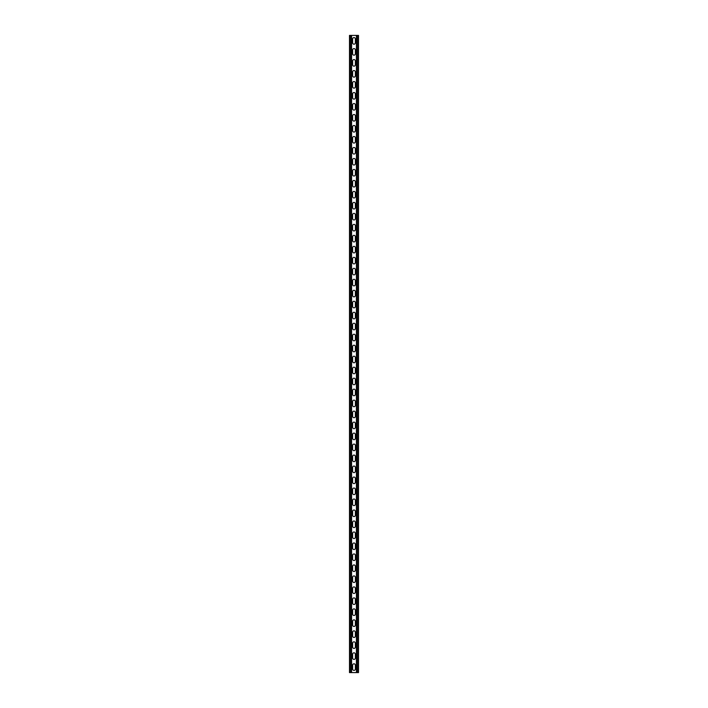 <?xml version="1.0" encoding="UTF-8"?>
<svg xmlns="http://www.w3.org/2000/svg" width="708" height="708" viewBox="0 0 708 708"><rect width="100%" height="100%" fill="white"/><g stroke="black" fill="none" stroke-linecap="round" stroke-linejoin="round"><path stroke-width="1.06" d="M351.584 35.4L351.584 672.6L356.416 672.6L356.416 35.4L351.088 35.4L351.088 672.6L351.584 672.6M352.628 665.184A1.372 1.372 0 0 1 354 663.812A1.372 1.372 0 0 1 355.372 665.184L355.372 669.033A1.372 1.372 0 0 1 354 670.405A1.372 1.372 0 0 1 352.628 669.033L352.628 665.184M352.628 654.201A1.372 1.372 0 0 1 354 652.829A1.372 1.372 0 0 1 355.372 654.201L355.372 658.042A1.372 1.372 0 0 1 354 659.413A1.372 1.372 0 0 1 352.628 658.042L352.628 654.201M352.628 368.558A1.372 1.372 0 0 1 354 367.186A1.372 1.372 0 0 1 355.372 368.558L355.372 372.399A1.372 1.372 0 0 1 354 373.771A1.372 1.372 0 0 1 352.628 372.399L352.628 368.558M352.628 357.567A1.372 1.372 0 0 1 354 356.195A1.372 1.372 0 0 1 355.372 357.567L355.372 361.416A1.372 1.372 0 0 1 354 362.788A1.372 1.372 0 0 1 352.628 361.416L352.628 357.567M352.628 379.541A1.372 1.372 0 0 1 354 378.169A1.372 1.372 0 0 1 355.372 379.541L355.372 383.391A1.372 1.372 0 0 1 354 384.763A1.372 1.372 0 0 1 352.628 383.391L352.628 379.541M352.628 390.533A1.372 1.372 0 0 1 354 389.152A1.372 1.372 0 0 1 355.372 390.533L355.372 394.374A1.372 1.372 0 0 1 354 395.745A1.372 1.372 0 0 1 352.628 394.374L352.628 390.533M352.628 401.516A1.372 1.372 0 0 1 354 400.144A1.372 1.372 0 0 1 355.372 401.516L355.372 405.357A1.372 1.372 0 0 1 354 406.737A1.372 1.372 0 0 1 352.628 405.357L352.628 401.516M352.628 412.499A1.372 1.372 0 0 1 354 411.127A1.372 1.372 0 0 1 355.372 412.499L355.372 416.348A1.372 1.372 0 0 1 354 417.72A1.372 1.372 0 0 1 352.628 416.348L352.628 412.499M352.628 423.49A1.372 1.372 0 0 1 354 422.118A1.372 1.372 0 0 1 355.372 423.49L355.372 427.331A1.372 1.372 0 0 1 354 428.703A1.372 1.372 0 0 1 352.628 427.331L352.628 423.49M352.628 434.473A1.372 1.372 0 0 1 354 433.101A1.372 1.372 0 0 1 355.372 434.473L355.372 438.323A1.372 1.372 0 0 1 354 439.695A1.372 1.372 0 0 1 352.628 438.323L352.628 434.473M352.628 445.456A1.372 1.372 0 0 1 354 444.084A1.372 1.372 0 0 1 355.372 445.456L355.372 449.306A1.372 1.372 0 0 1 354 450.677A1.372 1.372 0 0 1 352.628 449.306L352.628 445.456M352.628 456.448A1.372 1.372 0 0 1 354 455.076A1.372 1.372 0 0 1 355.372 456.448L355.372 460.288A1.372 1.372 0 0 1 354 461.669A1.372 1.372 0 0 1 352.628 460.288L352.628 456.448M352.628 467.43A1.372 1.372 0 0 1 354 466.059A1.372 1.372 0 0 1 355.372 467.43L355.372 471.28A1.372 1.372 0 0 1 354 472.652A1.372 1.372 0 0 1 352.628 471.28L352.628 467.43M352.628 478.422A1.372 1.372 0 0 1 354 477.042A1.372 1.372 0 0 1 355.372 478.422L355.372 482.263A1.372 1.372 0 0 1 354 483.635A1.372 1.372 0 0 1 352.628 482.263L352.628 478.422M352.628 489.405A1.372 1.372 0 0 1 354 488.033A1.372 1.372 0 0 1 355.372 489.405L355.372 493.246A1.372 1.372 0 0 1 354 494.626A1.372 1.372 0 0 1 352.628 493.246L352.628 489.405M352.628 500.388A1.372 1.372 0 0 1 354 499.016A1.372 1.372 0 0 1 355.372 500.388L355.372 504.238A1.372 1.372 0 0 1 354 505.609A1.372 1.372 0 0 1 352.628 504.238L352.628 500.388M352.628 511.38A1.372 1.372 0 0 1 354 510.008A1.372 1.372 0 0 1 355.372 511.38L355.372 515.22A1.372 1.372 0 0 1 354 516.592A1.372 1.372 0 0 1 352.628 515.22L352.628 511.38M352.628 522.362A1.372 1.372 0 0 1 354 520.991A1.372 1.372 0 0 1 355.372 522.362L355.372 526.212A1.372 1.372 0 0 1 354 527.584A1.372 1.372 0 0 1 352.628 526.212L352.628 522.362M352.628 533.354A1.372 1.372 0 0 1 354 531.974A1.372 1.372 0 0 1 355.372 533.354L355.372 537.195A1.372 1.372 0 0 1 354 538.567A1.372 1.372 0 0 1 352.628 537.195L352.628 533.354M352.628 544.337A1.372 1.372 0 0 1 354 542.965A1.372 1.372 0 0 1 355.372 544.337L355.372 548.178A1.372 1.372 0 0 1 354 549.558A1.372 1.372 0 0 1 352.628 548.178L352.628 544.337M352.628 555.32A1.372 1.372 0 0 1 354 553.948A1.372 1.372 0 0 1 355.372 555.32L355.372 559.17A1.372 1.372 0 0 1 354 560.541A1.372 1.372 0 0 1 352.628 559.17L352.628 555.32M352.628 566.312A1.372 1.372 0 0 1 354 564.931A1.372 1.372 0 0 1 355.372 566.312L355.372 570.152A1.372 1.372 0 0 1 354 571.524A1.372 1.372 0 0 1 352.628 570.152L352.628 566.312M352.628 577.294A1.372 1.372 0 0 1 354 575.923A1.372 1.372 0 0 1 355.372 577.294L355.372 581.144A1.372 1.372 0 0 1 354 582.516A1.372 1.372 0 0 1 352.628 581.144L352.628 577.294M352.628 588.277A1.372 1.372 0 0 1 354 586.905A1.372 1.372 0 0 1 355.372 588.277L355.372 592.127A1.372 1.372 0 0 1 354 593.499A1.372 1.372 0 0 1 352.628 592.127L352.628 588.277M352.628 599.269A1.372 1.372 0 0 1 354 597.897A1.372 1.372 0 0 1 355.372 599.269L355.372 603.11A1.372 1.372 0 0 1 354 604.482A1.372 1.372 0 0 1 352.628 603.11L352.628 599.269M352.628 610.252A1.372 1.372 0 0 1 354 608.88A1.372 1.372 0 0 1 355.372 610.252L355.372 614.101A1.372 1.372 0 0 1 354 615.473A1.372 1.372 0 0 1 352.628 614.101L352.628 610.252M352.628 621.243A1.372 1.372 0 0 1 354 619.863A1.372 1.372 0 0 1 355.372 621.243L355.372 625.084A1.372 1.372 0 0 1 354 626.456A1.372 1.372 0 0 1 352.628 625.084L352.628 621.243M352.628 632.226A1.372 1.372 0 0 1 354 630.855A1.372 1.372 0 0 1 355.372 632.226L355.372 636.067A1.372 1.372 0 0 1 354 637.448A1.372 1.372 0 0 1 352.628 636.067L352.628 632.226M352.628 643.209A1.372 1.372 0 0 1 354 641.837A1.372 1.372 0 0 1 355.372 643.209L355.372 647.059A1.372 1.372 0 0 1 354 648.431A1.372 1.372 0 0 1 352.628 647.059L352.628 643.209M352.628 42.816A1.372 1.372 0 0 0 354 44.188A1.372 1.372 0 0 0 355.372 42.816L355.372 38.967A1.372 1.372 0 0 0 354 37.595A1.372 1.372 0 0 0 352.628 38.967L352.628 42.816M352.628 53.799A1.372 1.372 0 0 0 354 55.171A1.372 1.372 0 0 0 355.372 53.799L355.372 49.958A1.372 1.372 0 0 0 354 48.587A1.372 1.372 0 0 0 352.628 49.958L352.628 53.799M352.628 339.442A1.372 1.372 0 0 0 354 340.814A1.372 1.372 0 0 0 355.372 339.442L355.372 335.601A1.372 1.372 0 0 0 354 334.229A1.372 1.372 0 0 0 352.628 335.601L352.628 339.442M352.628 350.433A1.372 1.372 0 0 0 354 351.805A1.372 1.372 0 0 0 355.372 350.433L355.372 346.584A1.372 1.372 0 0 0 354 345.212A1.372 1.372 0 0 0 352.628 346.584L352.628 350.433M352.628 328.459A1.372 1.372 0 0 0 354 329.831A1.372 1.372 0 0 0 355.372 328.459L355.372 324.609A1.372 1.372 0 0 0 354 323.237A1.372 1.372 0 0 0 352.628 324.609L352.628 328.459M352.628 317.467A1.372 1.372 0 0 0 354 318.848A1.372 1.372 0 0 0 355.372 317.467L355.372 313.626A1.372 1.372 0 0 0 354 312.255A1.372 1.372 0 0 0 352.628 313.626L352.628 317.467M352.628 306.484A1.372 1.372 0 0 0 354 307.856A1.372 1.372 0 0 0 355.372 306.484L355.372 302.643A1.372 1.372 0 0 0 354 301.263A1.372 1.372 0 0 0 352.628 302.643L352.628 306.484M352.628 295.501A1.372 1.372 0 0 0 354 296.873A1.372 1.372 0 0 0 355.372 295.501L355.372 291.652A1.372 1.372 0 0 0 354 290.28A1.372 1.372 0 0 0 352.628 291.652L352.628 295.501M352.628 284.51A1.372 1.372 0 0 0 354 285.882A1.372 1.372 0 0 0 355.372 284.51L355.372 280.669A1.372 1.372 0 0 0 354 279.297A1.372 1.372 0 0 0 352.628 280.669L352.628 284.51M352.628 273.527A1.372 1.372 0 0 0 354 274.899A1.372 1.372 0 0 0 355.372 273.527L355.372 269.677A1.372 1.372 0 0 0 354 268.305A1.372 1.372 0 0 0 352.628 269.677L352.628 273.527M352.628 262.544A1.372 1.372 0 0 0 354 263.916A1.372 1.372 0 0 0 355.372 262.544L355.372 258.694A1.372 1.372 0 0 0 354 257.323A1.372 1.372 0 0 0 352.628 258.694L352.628 262.544M352.628 251.552A1.372 1.372 0 0 0 354 252.924A1.372 1.372 0 0 0 355.372 251.552L355.372 247.711A1.372 1.372 0 0 0 354 246.331A1.372 1.372 0 0 0 352.628 247.711L352.628 251.552M352.628 240.57A1.372 1.372 0 0 0 354 241.941A1.372 1.372 0 0 0 355.372 240.57L355.372 236.72A1.372 1.372 0 0 0 354 235.348A1.372 1.372 0 0 0 352.628 236.72L352.628 240.57M352.628 229.578A1.372 1.372 0 0 0 354 230.958A1.372 1.372 0 0 0 355.372 229.578L355.372 225.737A1.372 1.372 0 0 0 354 224.365A1.372 1.372 0 0 0 352.628 225.737L352.628 229.578M352.628 218.595A1.372 1.372 0 0 0 354 219.967A1.372 1.372 0 0 0 355.372 218.595L355.372 214.754A1.372 1.372 0 0 0 354 213.374A1.372 1.372 0 0 0 352.628 214.754L352.628 218.595M352.628 207.612A1.372 1.372 0 0 0 354 208.984A1.372 1.372 0 0 0 355.372 207.612L355.372 203.762A1.372 1.372 0 0 0 354 202.391A1.372 1.372 0 0 0 352.628 203.762L352.628 207.612M352.628 196.62A1.372 1.372 0 0 0 354 197.992A1.372 1.372 0 0 0 355.372 196.62L355.372 192.78A1.372 1.372 0 0 0 354 191.408A1.372 1.372 0 0 0 352.628 192.78L352.628 196.62M352.628 185.638A1.372 1.372 0 0 0 354 187.009A1.372 1.372 0 0 0 355.372 185.638L355.372 181.788A1.372 1.372 0 0 0 354 180.416A1.372 1.372 0 0 0 352.628 181.788L352.628 185.638M352.628 174.646A1.372 1.372 0 0 0 354 176.026A1.372 1.372 0 0 0 355.372 174.646L355.372 170.805A1.372 1.372 0 0 0 354 169.433A1.372 1.372 0 0 0 352.628 170.805L352.628 174.646M352.628 163.663A1.372 1.372 0 0 0 354 165.035A1.372 1.372 0 0 0 355.372 163.663L355.372 159.822A1.372 1.372 0 0 0 354 158.442A1.372 1.372 0 0 0 352.628 159.822L352.628 163.663M352.628 152.68A1.372 1.372 0 0 0 354 154.052A1.372 1.372 0 0 0 355.372 152.68L355.372 148.83A1.372 1.372 0 0 0 354 147.459A1.372 1.372 0 0 0 352.628 148.83L352.628 152.68M352.628 141.689A1.372 1.372 0 0 0 354 143.069A1.372 1.372 0 0 0 355.372 141.689L355.372 137.848A1.372 1.372 0 0 0 354 136.476A1.372 1.372 0 0 0 352.628 137.848L352.628 141.689M352.628 130.706A1.372 1.372 0 0 0 354 132.077A1.372 1.372 0 0 0 355.372 130.706L355.372 126.856A1.372 1.372 0 0 0 354 125.484A1.372 1.372 0 0 0 352.628 126.856L352.628 130.706M352.628 119.723A1.372 1.372 0 0 0 354 121.095A1.372 1.372 0 0 0 355.372 119.723L355.372 115.873A1.372 1.372 0 0 0 354 114.501A1.372 1.372 0 0 0 352.628 115.873L352.628 119.723M352.628 108.731A1.372 1.372 0 0 0 354 110.103A1.372 1.372 0 0 0 355.372 108.731L355.372 104.89A1.372 1.372 0 0 0 354 103.518A1.372 1.372 0 0 0 352.628 104.89L352.628 108.731M352.628 97.748A1.372 1.372 0 0 0 354 99.12A1.372 1.372 0 0 0 355.372 97.748L355.372 93.898A1.372 1.372 0 0 0 354 92.527A1.372 1.372 0 0 0 352.628 93.898L352.628 97.748M352.628 86.757A1.372 1.372 0 0 0 354 88.137A1.372 1.372 0 0 0 355.372 86.757L355.372 82.916A1.372 1.372 0 0 0 354 81.544A1.372 1.372 0 0 0 352.628 82.916L352.628 86.757M352.628 75.774A1.372 1.372 0 0 0 354 77.145A1.372 1.372 0 0 0 355.372 75.774L355.372 71.933A1.372 1.372 0 0 0 354 70.552A1.372 1.372 0 0 0 352.628 71.933L352.628 75.774M352.628 64.791A1.372 1.372 0 0 0 354 66.163A1.372 1.372 0 0 0 355.372 64.791L355.372 60.941A1.372 1.372 0 0 0 354 59.569A1.372 1.372 0 0 0 352.628 60.941L352.628 64.791M351.088 35.4L349.495 35.4L349.495 672.6L351.088 672.6M356.416 35.4L358.505 35.4L358.505 672.6L356.416 672.6M349.991 35.4L349.991 672.6M358.009 35.4L358.009 672.6M356.912 35.4L356.912 672.6"/></g></svg>
